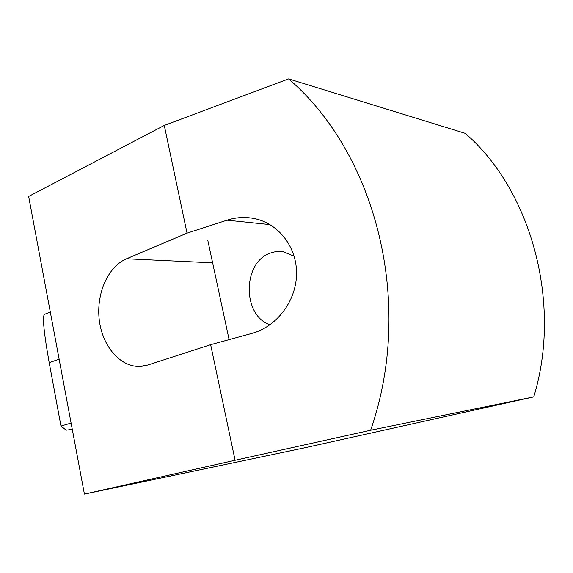 <?xml version="1.0" encoding="UTF-8"?>
<svg xmlns="http://www.w3.org/2000/svg" width="573" height="573" viewBox="0 0 573 573"><rect width="100%" height="100%" fill="white"/><g stroke="black" fill="none" stroke-linecap="round" stroke-linejoin="round"><path stroke-width="0.86" d="M229.107 339.639L207.755 240.13M270.019 324.755C242.15 315.766 242.386 262.233 270.384 253.108C274.56 251.533 278.822 251.074 283.184 251.733L294.164 256.203M59.134 359.171L49.199 362.702L60.967 426.054L66.174 430.165L72.277 429.32M49.199 362.702C43.942 333.078 42.33 316.976 44.365 314.398L50.295 312.006M71.102 423.082L60.967 426.054M288.613 78.888L465.197 133.351C530.799 189.462 562.6 303.124 533.742 396.896L304.356 447.871L84.41 494.112L28.65 196.446L164.272 125.437L288.613 78.888C375.824 153.378 414.845 302.838 370.652 430.237L533.742 396.896M212.626 262.828L126.533 258.774L187.049 233.139L227.037 220.182C236.076 217.282 245.172 216.744 254.319 218.564C278.614 223.413 297.151 247.3 296.542 274.338C296.091 301.362 276.487 326.839 251.769 333.443L210.642 344.681L235.095 460.262L370.652 430.237M187.049 233.139L164.272 125.437M235.095 460.262L84.41 494.112M210.642 344.681L147.891 365.008L139.826 366.434C120.008 367.107 102.302 346.02 99.265 319.963C96.056 293.935 107.824 266.689 126.533 258.774M269.983 224.595L227.037 220.182M142.262 366.247L139.826 366.434"/></g></svg>
